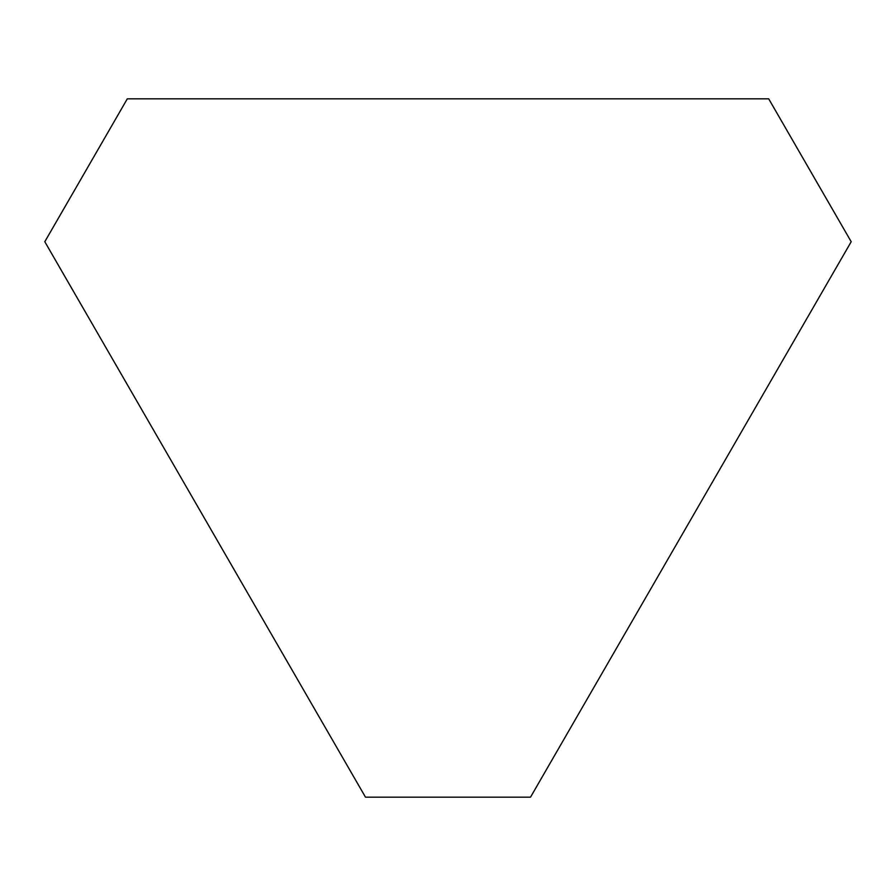<?xml version="1.0" encoding="UTF-8"?>
<svg xmlns="http://www.w3.org/2000/svg" width="896" height="896" viewBox="0 0 896 896"><rect width="100%" height="100%" fill="white"/><g stroke="black" fill="none" stroke-linecap="round" stroke-linejoin="round"><path stroke-width="1.34" d="M365.49 797.182L530.51 797.182L851.2 241.73L768.69 98.818L127.31 98.818L44.8 241.73L365.49 797.182"/></g></svg>
